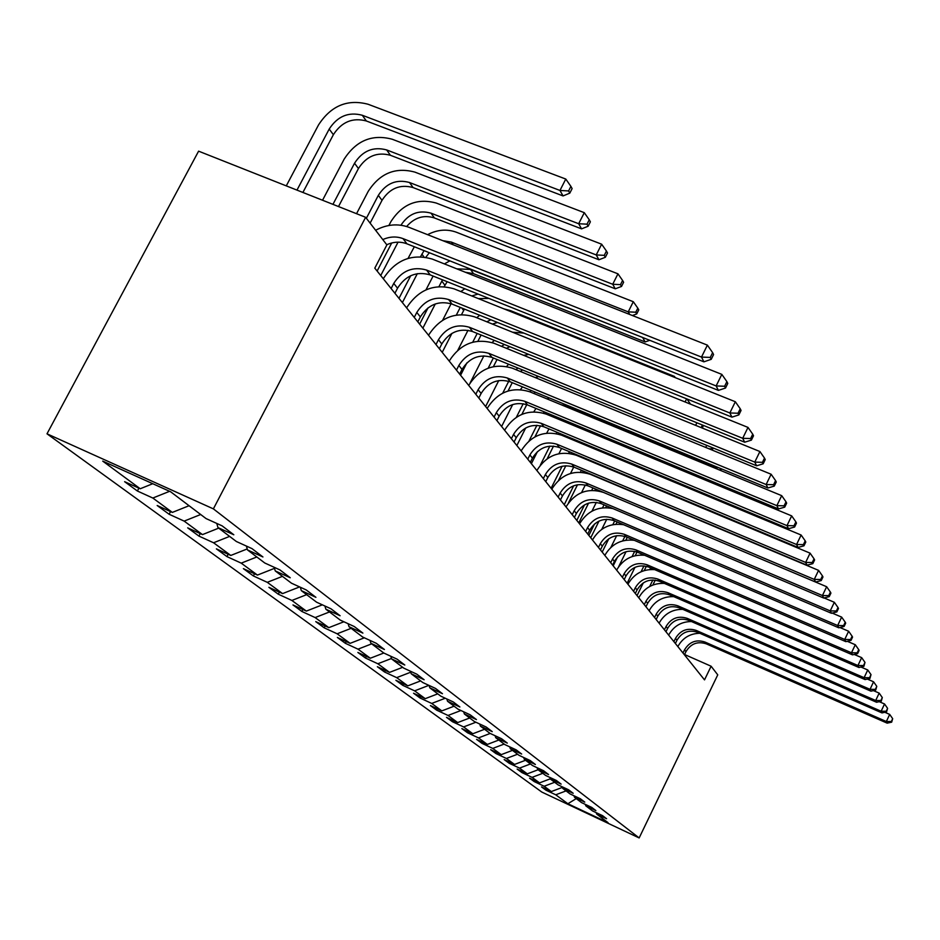 <?xml version="1.0" encoding="UTF-8"?>
<svg xmlns="http://www.w3.org/2000/svg" width="940" height="940" viewBox="0 0 940 940"><rect width="100%" height="100%" fill="white"/><g stroke="black" fill="none" stroke-linecap="round" stroke-linejoin="round"><path stroke-width="1.41" d="M47 433.81L541.804 792.056L639.153 837.94L213.38 508.869L47 433.81L198.599 151.164L365.625 217.293L213.38 508.869M596.207 812.665L596.665 814.064L606.57 818.716L602.516 815.626L592.541 810.938L585.808 805.839L595.889 810.586L591.671 807.366L581.519 802.596L574.505 797.296L584.774 802.114L580.38 798.765L570.039 793.912L562.731 788.39L573.2 793.301L568.618 789.812L558.078 784.865L550.464 779.107L561.133 784.113L556.363 780.47L545.611 775.441L537.668 769.425L548.549 774.525L543.555 770.718L532.604 765.595L524.309 759.32L535.401 764.502L530.195 760.542L519.009 755.314L510.338 748.757L521.665 754.045L516.213 749.885L504.804 744.562L495.733 737.7L507.283 743.093L501.584 738.746L489.928 733.318L480.422 726.127L492.231 731.625L486.25 727.067L474.348 721.52L464.384 713.989L476.439 719.593L470.164 714.811L458.003 709.159L447.546 701.252L459.872 706.974L453.28 701.945L440.837 696.176L429.839 687.857L442.458 693.708L435.514 688.421L422.788 682.534L411.215 673.769L424.128 679.738L416.82 674.18L403.801 668.152L391.604 658.928L404.811 665.027L397.103 659.163L383.767 653.006L370.901 643.266L384.425 649.505L376.282 643.301L362.629 637.014L349.022 626.721L362.887 633.102L354.274 626.534L340.268 620.106L325.863 609.202L340.092 615.735L330.962 608.779L316.604 602.199L301.329 590.637L315.922 597.323L306.228 589.944L291.482 583.199L275.255 570.921L290.249 577.759L279.944 569.922L264.798 563.013L247.525 549.947L262.93 556.962L251.955 548.596L236.387 541.511L217.963 527.587L233.813 534.766L222.087 525.836L206.072 518.586L170.645 491.785L102.719 461.117L140.236 488.753L124.621 481.68L137.393 491.021L138.909 488.154M596.665 814.064L608.027 822.653L567.889 803.747L555.752 794.793L545.999 790.211L546.469 789.259M137.393 491.021L152.832 498.036L172.349 512.406L157.168 505.509L169.13 514.262L184.158 521.113L202.476 534.601L187.695 527.857L198.939 536.094L213.568 542.768L230.793 555.446L216.388 548.866L226.963 556.609L241.228 563.142L257.442 575.08L243.401 568.653L253.377 575.95L267.289 582.33L282.588 593.598L268.887 587.312L278.311 594.209L291.882 600.448L306.346 611.094L292.975 604.937L301.881 611.47L315.135 617.568L328.824 627.65L315.758 621.634L324.206 627.814L337.143 633.783L350.127 643.348L337.366 637.449L345.38 643.312L358.022 649.164L370.337 658.235L357.87 652.454L365.472 658.035L377.845 663.758L389.548 672.382L377.351 666.718L384.589 672.018L396.68 677.634L407.819 685.848L395.893 680.302L402.778 685.342L414.622 690.853L425.233 698.667L413.553 693.227L420.121 698.044L431.719 703.437L441.835 710.899L430.403 705.564L436.665 710.158L448.028 715.457L457.698 722.578L446.488 717.349L452.481 721.732L463.608 726.925L472.844 733.741L461.857 728.606L467.591 732.8L478.495 737.9L487.343 744.421L476.568 739.369L482.055 743.399L492.76 748.405L501.231 754.644L490.656 749.685L495.921 753.539L506.413 758.462L514.533 764.443L504.169 759.579L509.21 763.28L519.514 768.109L527.305 773.843L517.118 769.061L521.97 772.61L532.075 777.368L539.56 782.879L529.561 778.179L534.214 781.587L544.143 786.251L551.345 791.55L541.522 786.933L545.999 790.211M365.625 217.293L386.88 244.905L374.802 268.147L704.518 679.879L711.11 666.225L684.567 654.51M585.326 804.393L585.808 805.839M551.345 791.55L562.402 787.379M544.143 786.251L554.659 782.28M574.011 795.781L574.505 797.296M539.56 782.879L550.37 778.79M532.075 777.368L542.791 773.303M562.214 786.803L562.731 788.39M527.305 773.843L538.103 769.754M519.514 768.109L530.442 763.962M549.935 777.462L550.464 779.107M514.533 764.443L525.554 760.26M506.413 758.462L517.564 754.221M537.116 767.71L537.668 769.425M501.231 754.644L512.476 750.367M492.76 748.405L504.146 744.069M523.721 757.511L524.309 759.32M487.343 744.421L498.823 740.039M478.495 737.9L490.198 733.435M509.738 746.865L510.338 748.757M472.844 733.741L484.57 729.264M463.608 726.925L475.875 722.237M495.098 735.726L495.733 737.7M457.698 722.578L469.671 717.995M448.028 715.457L460.917 710.511M479.764 724.047L480.422 726.127M441.835 710.899L454.091 706.198M431.719 703.437L445.266 698.232M463.69 711.803L464.384 713.989M425.233 698.667L437.758 693.849M414.622 690.853L428.887 685.354M446.817 698.949L447.546 701.252M407.819 685.848L420.638 680.901M396.68 677.634L410.733 672.206M429.087 685.448L429.839 687.857M389.548 672.382L402.673 667.306M377.845 663.758L391.463 658.482M410.428 671.219L411.215 673.769M370.337 658.235L383.79 653.018M358.022 649.164L371.676 643.853M390.77 656.238L391.604 658.928M350.127 643.348L364.356 637.802M337.143 633.783L351.149 628.331M370.019 640.422L370.901 643.266M328.824 627.65L343.899 621.763M315.135 617.568L329.494 611.952M348.106 623.702L349.022 626.721M306.346 611.094L322.349 604.831M291.882 600.448L306.64 594.656M324.899 606.006L325.863 609.202M282.588 593.598L299.613 586.913M267.289 582.33L282.447 576.361M300.307 587.23L301.329 590.637M257.442 575.08L274.504 568.347M241.228 563.142L256.82 556.973M274.186 567.29L275.255 570.921M230.793 555.446L247.232 548.937M213.568 542.768L229.618 536.399M246.398 546.07L247.525 549.947M202.476 534.601L218.703 528.139M184.158 521.113L200.69 514.509M216.776 523.439L217.963 527.587M172.349 512.406L189.069 505.72M152.832 498.036L169.6 491.315M140.236 488.753L152.762 483.712M711.11 666.225L717.749 674.85L639.153 837.94M567.889 803.747L576.244 798.601M555.752 794.793L566.068 790.904M169.13 514.262L170.54 511.583M198.939 536.094L200.243 533.579M226.963 556.609L228.185 554.259M253.377 575.95L254.517 573.741M278.311 594.209L279.38 592.13M301.881 611.47L302.892 609.508M324.206 627.814L325.146 625.958M345.38 643.312L346.261 641.562M365.472 658.035L366.318 656.367M384.589 672.018L385.377 670.455M402.778 685.342L403.53 683.85M420.121 698.044L420.838 696.622M436.665 710.158L437.347 708.807M452.481 721.732L453.127 720.44M467.591 732.8L468.202 731.567M482.055 743.399L482.643 742.212M495.921 753.539L496.473 752.411M509.21 763.28L509.738 762.199M521.97 772.61L522.476 771.576M534.214 781.587L534.707 780.6M382.791 239.583C389.736 236.504 396.492 236.187 403.06 238.631L701.499 357.071L707.385 345.133L408.935 227.304C397.937 223.309 386.834 224.296 375.624 230.265M386.751 244.741C393.672 241.674 400.393 241.368 406.926 243.812L703.907 361.829L701.499 357.071L710.276 357.423L711.227 359.327L713.577 354.568L712.638 352.653L710.276 357.423M712.638 352.653L707.385 345.133M703.907 361.829L711.227 359.327M302.903 192.453L333.371 134.69C341.643 121.906 352.629 117.336 366.318 120.966L563.048 195.931L559.97 190.456L565.786 179.058L368.104 104.258C347.495 98.829 330.962 105.738 318.507 124.95L286.277 185.873M296.97 190.115L329.2 129.062C337.519 116.219 348.564 111.625 362.311 115.267L559.97 190.456L568.594 190.949L569.805 193.147L572.119 188.599L570.909 186.39L568.594 190.949M570.909 186.39L565.786 179.058M563.048 195.931L569.805 193.147M394.918 293.268L397.549 288.192C405.669 275.455 416.561 271.026 430.203 274.903L718.395 390.394L716.139 385.94L721.826 374.379L432.236 259.064C411.896 253.295 395.576 259.851 383.285 278.733M391.122 288.521L393.754 283.41C401.932 270.626 412.86 266.173 426.572 270.05L716.139 385.94L724.623 386.258L725.504 388.044L727.772 383.426L726.89 381.628L724.623 386.258M726.89 381.628L721.826 374.379M718.395 390.394L725.504 388.044M417.818 321.856L420.356 316.921C428.217 304.56 438.78 300.283 452.046 304.09L731.955 417.137L729.84 412.965L735.339 401.744L454.114 288.862C434.339 283.187 418.5 289.52 406.597 307.85M414.246 317.391L416.796 312.433C424.692 300.013 435.314 295.712 448.627 299.543L729.84 412.965L738.041 413.236L738.864 414.904L741.061 410.428L740.227 408.759L738.041 413.236M740.227 408.759L735.339 401.744M731.955 417.137L738.864 414.904M338.506 206.553L358.446 168.53C366.447 156.122 377.105 151.716 390.417 155.288L581.566 228.867L578.676 223.732L584.292 212.675L392.25 139.249C372.205 133.891 356.166 140.554 344.122 159.213L322.549 200.232M332.948 204.356L354.533 163.243C362.57 150.788 373.286 146.346 386.657 149.93L578.676 223.732L587.006 224.178L588.146 226.234L590.379 221.828L589.251 219.76L587.006 224.178M589.251 219.76L584.292 212.675M581.566 228.867L588.146 226.234M370.125 223.133L382.016 200.338C389.759 188.282 400.111 184.017 413.06 187.554L598.933 259.757L596.23 254.94L601.647 244.2L414.928 172.126C395.435 166.85 379.854 173.277 368.198 191.396L356.542 213.697M366.377 218.256L378.327 195.367C386.117 183.253 396.515 178.976 409.523 182.513L596.23 254.94L604.279 255.351L605.348 257.278L607.51 252.989L606.441 251.05L604.279 255.351M606.441 251.05L601.647 244.2M598.933 259.757L605.348 257.278M439.356 348.752L441.812 343.958C449.426 331.938 459.684 327.802 472.585 331.55L744.68 442.211L742.694 438.298L748.005 427.418L474.677 316.886C455.43 311.305 440.049 317.426 428.534 335.239M435.984 344.545L438.451 339.728C446.112 327.661 456.417 323.501 469.377 327.261L742.694 438.298L750.625 438.545L751.401 440.108L753.516 435.772L752.74 434.186L750.625 438.545M752.74 434.186L748.005 427.418M744.68 442.211L751.401 440.108M459.648 374.085L462.022 369.42C469.401 357.74 479.377 353.734 491.949 357.412L756.641 465.794L754.773 462.104L759.908 451.529L494.052 343.276C475.311 337.789 460.365 343.711 449.191 361.042M456.476 370.125L458.861 365.437C466.275 353.698 476.298 349.68 488.918 353.37L754.773 462.104L762.446 462.327L763.186 463.796L765.231 459.578L764.502 458.097L762.446 462.327M764.502 458.097L759.908 451.529M756.641 465.794L763.186 463.796M478.801 398.008L481.104 393.461C488.271 382.087 497.965 378.221 510.22 381.828L767.898 487.989L766.135 484.523L771.117 474.242L512.335 368.186C494.076 362.793 479.529 368.527 468.696 385.388M475.805 394.26L478.119 389.701C485.31 378.279 495.063 374.39 507.353 378.009L766.135 484.523L773.585 484.711L774.266 486.098L776.264 481.997L775.57 480.599L773.585 484.711M775.57 480.599L771.117 474.242M767.898 487.989L774.266 486.098M406.632 226.493C414.528 217.516 423.787 214.661 434.374 217.927L615.265 288.803L612.716 284.268L617.956 273.822L436.278 203.064C417.301 197.87 402.156 204.086 390.864 221.711L388.902 225.483M377.128 271.049L391.71 242.978M380.724 275.538L398.043 242.167M400.934 225.224C408.548 213.721 418.582 209.702 431.049 213.18L612.716 284.268L620.506 284.632L621.516 286.453L623.608 282.282L622.597 280.461L620.506 284.632M622.597 280.461L617.956 273.822M615.265 288.803L621.516 286.453M414.34 246.75L408.078 258.359M398.995 298.356L410.71 275.714M420.544 256.667L424.069 250.616M402.39 302.586L417.337 273.646M442.799 240.675L451.341 242.097L628.237 311.869L633.313 301.716L456.417 232.251C446.899 228.796 437.288 229.607 427.582 234.671M425.867 257.231L429.345 252.719M629.683 314.465L628.237 311.869L635.793 312.209L636.732 313.925L638.765 309.871L637.814 308.144L635.793 312.209M637.814 308.144L633.313 301.716M632.361 315.523L636.732 313.925M433.105 276.066L425.985 289.837M419.651 324.147L428.053 307.838M438.992 286.559L442.505 279.838M422.859 328.154L435.302 303.937M444.232 286.583L447.158 281.706M456.816 268.852L470.517 269.404L643.007 337.636M465.312 272.236L473.49 273.646L645.145 341.948L642.866 337.906L643.818 337.954M449.837 260.862L444.397 263.905M645.145 341.948L649.752 340.315M496.907 420.627L499.14 416.197C506.096 405.116 515.555 401.356 527.493 404.917L778.52 508.928L776.851 505.649L781.692 495.65L529.608 391.733C511.818 386.422 497.66 391.992 487.132 408.406M494.076 417.078L496.32 412.637C503.311 401.509 512.793 397.738 524.79 401.298L776.851 505.649L784.077 505.826L784.736 507.13L786.663 503.147L786.016 501.819L784.077 505.826M786.016 501.819L781.692 495.65M778.52 508.928L784.736 507.13M451.094 303.738L442.646 320.223M456.358 315.029L460.259 307.415M442.223 352.336L451.94 333.359M461.575 314.536L464.419 309.096M471.786 295.959L478.049 294.079M478.389 298.615L488.929 298.438M464.806 288.768L460.812 291.553M514.051 442.035L516.225 437.723C522.993 426.924 532.193 423.27 543.849 426.772L788.554 528.715L786.98 525.625L791.68 515.884L545.976 414.023C528.609 408.806 514.814 414.199 504.58 430.203M511.372 438.686L513.557 434.351C520.349 423.505 529.584 419.839 541.287 423.353L786.98 525.625L793.995 525.765L794.617 527.011L796.486 523.122L795.875 521.876L793.995 525.765M795.875 521.876L791.68 515.884M788.554 528.715L794.617 527.011M468.026 330.269L457.886 350.115M472.738 342.184L477.203 333.43M460.577 375.248L466.898 362.863M477.943 341.185L481.092 335.004M486.803 321.786L490.856 319.764M492.396 324.053L497.542 322.467M674.05 377.152L674.427 376.399L510.467 310.611L503.911 308.849M479.694 315.264L476.745 317.72M675.308 377.657L674.427 376.399M530.313 462.339L532.428 458.132C539.008 447.605 547.985 444.056 559.347 447.499L798.048 547.444L796.568 544.507L801.127 535.024L561.474 435.149C544.53 430.015 531.077 435.255 521.136 450.871M527.763 459.155L529.89 454.937C536.493 444.362 545.505 440.801 556.927 444.244L796.568 544.507L803.383 544.636L803.97 545.811L805.792 542.028L805.204 540.853L803.383 544.636M805.204 540.853L801.127 535.024M798.048 547.444L803.97 545.811M483.889 355.849L470.106 382.944M488.189 368.163L493.347 357.987M493.418 366.623L497.037 359.503M501.561 346.343L504.334 344.463M506.472 348.34L509.797 346.684M523.897 333.113L512.547 332.196M494.322 340.386L492.102 342.56M685.072 401.968L686.623 398.83M690.548 404.177L686.858 398.924M545.764 481.621L547.809 477.52C554.212 467.239 562.966 463.796 574.082 467.168L807.061 565.198L805.65 562.414L810.08 553.155L576.197 455.207C559.653 450.166 546.528 455.254 536.846 470.494M543.332 478.601L545.4 474.477C551.827 464.16 560.616 460.694 571.767 464.09L805.65 562.414L812.278 562.531L812.83 563.636L814.604 559.946L814.052 558.83L812.278 562.531M814.052 558.83L810.08 553.155M807.061 565.198L812.83 563.636M498.764 380.571L485.616 406.515M502.736 393.108L508.716 381.288M508.047 390.97L512.241 382.674M515.954 369.667L517.87 368.034M520.325 371.464L522.581 369.961M702.298 428.076L702.967 426.701L702.239 425.397L701.158 427.606M528.844 354.427L523.662 355.344M508.611 364.238L506.637 366.482M695.624 425.35L696.893 422.777M702.239 425.397L701.804 424.774M560.44 499.963L562.437 495.944C568.677 485.91 577.219 482.561 588.076 485.886L815.603 582.036L814.263 579.404L818.576 570.369L590.191 474.277C574.023 469.307 561.215 474.265 551.78 489.141M558.137 497.084L560.146 493.054C566.409 482.984 574.986 479.612 585.879 482.949L814.263 579.404L820.714 579.498L821.243 580.556L822.97 576.948L822.441 575.891L820.714 579.498M822.441 575.891L818.576 570.369M815.603 582.036L821.243 580.556M512.699 404.541L501.608 426.49M516.389 417.231L523.228 403.695M521.876 414.34L526.764 404.635M529.913 391.851L531.218 390.488M533.861 393.484L535.389 392.203M712.12 447.558L711.498 448.838L712.179 450.072L713.202 448.004M538.632 376.529L535.33 377.61M522.487 386.892L520.502 389.56M705.717 447.44L706.739 445.36M711.498 448.838L708.948 448.756M574.422 517.411L576.361 513.487C582.447 503.687 590.79 500.421 601.4 503.687L823.722 598.052L822.441 595.537L826.648 586.725L603.515 492.419C587.7 487.543 575.198 492.36 565.998 506.895M572.225 514.673L574.176 510.737C580.286 500.903 588.663 497.613 599.309 500.903L822.441 595.537L828.739 595.619L829.233 596.63L830.913 593.105L830.42 592.094L828.739 595.619M830.42 592.094L826.648 586.725M823.722 598.052L829.233 596.63M525.672 428.005L516.847 445.525M529.079 440.872L536.916 425.28M534.931 436.865L540.524 425.726M543.355 413.083L544.295 411.885M561.204 404.752L566.397 406.01L715.763 467.568L716.186 466.687M547.021 414.446L548.02 413.424M716.421 468.743L715.763 467.568L718.501 467.638M549.289 397.937L547.08 398.936M535.953 408.418L533.85 411.779M719.3 469.93L722.038 469.095M587.735 534.049L589.639 530.219C595.572 520.631 603.727 517.447 614.114 520.666L831.442 613.28L830.232 610.894L834.332 602.282L824.11 597.946M585.644 531.429L587.559 527.587C593.504 517.975 601.694 514.779 612.116 517.999L830.232 610.894L836.365 610.965L836.847 611.917L838.48 608.486L838.01 607.522L836.365 610.965M612.88 508.564C598.475 505.838 587.371 510.925 579.545 523.815M838.01 607.522L834.332 602.282M831.442 613.28L836.847 611.917M548.972 428.91L546.704 433.129M537.433 451.623L531.382 463.667M540.359 465.089L549.865 446.112M547.197 458.732L553.531 446.077M556.221 433.528L557.032 432.271M570.075 424.011L572.977 423.764M559.723 434.48L560.393 433.669M576.843 426.819L581.872 428.053L727.019 487.59M560.193 418.464L558.724 419.311M727.466 488.389L728.336 488.13M600.448 549.923L602.305 546.175C608.098 536.799 616.064 533.697 626.228 536.869L838.809 627.803L837.658 625.523L841.653 617.11L832.217 613.091M598.451 547.433L600.319 543.661C606.124 534.261 614.125 531.147 624.325 534.32L837.658 625.523L843.638 625.582L844.085 626.486L845.683 623.138L845.236 622.209L843.638 625.582M623.655 524.731C610.06 522.804 599.673 527.88 592.47 539.96M845.236 622.209L841.653 617.11M838.809 627.803L844.085 626.486M561.568 448.427L558.924 453.668M551.098 488.295L562.108 466.24M568.618 453.221L569.405 451.705M558.583 480.281L565.845 465.735M580.156 442.928L581.613 442.505M571.908 453.809L572.448 452.986M585.209 445.043L587.218 444.843M571.097 438.122L570.169 438.769M612.598 565.081L614.408 561.415C620.059 552.25 627.861 549.219 637.802 552.332L845.836 641.644L844.731 639.47L848.632 631.245L839.925 627.52M610.683 562.696L612.504 559.018C618.179 549.818 626.005 546.774 635.981 549.9L844.731 639.47L850.571 639.517L851.005 640.387L852.557 637.109L852.122 636.227L850.571 639.517M634.3 540.312C621.375 538.914 611.552 543.931 604.82 555.376M852.122 636.227L848.632 631.245M845.836 641.644L851.005 640.387M573.729 467.027L570.521 473.454M564.247 504.71L573.67 485.78M580.462 472.139L581.402 470.259M568.5 502.829L577.524 484.723M590.449 461.176L591.213 460.835M582.26 470.623L583.611 472.432L584.187 471.422M594.738 462.974L595.666 462.703M602.587 451.247L599.497 450.988M747.864 512.817L748.287 511.947M750.578 513.957L749.521 512.453M624.207 579.581L625.97 575.997C631.492 567.02 639.13 564.059 648.87 567.126L852.533 654.863L851.476 652.783L855.294 644.734L847.269 641.292M622.374 577.301L624.148 573.694C629.694 564.693 637.355 561.721 647.131 564.799L851.476 652.783L857.186 652.818L857.597 653.652L859.113 650.445L858.702 649.611L857.186 652.818M644.664 555.282C632.314 554.271 622.973 559.218 616.628 570.122M858.702 649.611L855.294 644.734M852.533 654.863L857.597 653.652M585.326 484.97L581.543 492.584M576.819 520.408L584.515 504.897M591.765 490.316L592.94 487.942M578.782 522.863L588.569 503.135M594.914 490.363L595.572 489.047M761.2 532.686L760.742 531.852L760.484 532.381M608.157 467.932L606.934 468.073M635.323 593.457L637.05 589.944C642.443 581.155 649.916 578.264 659.469 581.284L858.948 667.494L857.938 665.508L861.663 657.636L854.26 654.452M633.572 591.284L635.299 587.747C640.716 578.923 648.224 576.032 657.8 579.052L857.938 665.508L863.508 665.543L863.907 666.331L865 662.394L863.508 665.543M654.686 569.628C642.854 568.935 633.936 573.799 627.932 584.234M865 662.394L861.663 657.636M858.948 667.494L863.907 666.331M596.312 502.371L591.965 511.149M588.851 535.436L594.55 523.956M602.552 507.8L604.032 504.804M590.731 537.786L599.003 521.089M605.677 507.612L606.547 505.873M645.968 606.758L647.648 603.304C652.936 594.691 660.256 591.871 669.621 594.844L865.07 679.585L864.107 677.681L867.749 669.973L860.934 667.036M644.288 604.667L645.98 601.201C651.279 592.564 658.635 589.732 668.023 592.717L864.107 677.681L869.559 677.705L869.935 678.468L871.016 674.626L869.559 677.705M664.368 583.399C653.006 582.965 644.476 587.747 638.754 597.746M871.016 674.626L867.749 669.973M865.07 679.585L869.935 678.468M606.746 519.268L601.776 529.314M612.845 524.638L614.689 520.913M602.199 552.097L608.779 538.773M615.97 524.215L617.098 521.935M656.179 619.507L657.824 616.123C662.994 607.686 670.173 604.925 679.35 607.851L870.945 691.17L870.029 689.337L873.577 681.794L867.315 679.068M654.569 617.498L656.226 614.102C661.408 605.642 668.61 602.869 677.822 605.807L870.029 689.337L875.352 689.361L875.716 690.089L876.773 686.341L875.352 689.361M673.721 596.63C662.794 596.383 654.593 601.083 649.129 610.706M876.773 686.341L873.577 681.794M870.945 691.17L875.716 690.089M616.664 535.683L610.883 547.397M622.691 540.876L624.912 536.364M613.186 565.833L617.65 556.774M625.805 540.218L627.25 537.304M665.978 631.739L667.588 628.425C672.652 620.153 679.679 617.451 688.691 620.33L876.573 702.262L875.692 700.511L879.17 693.109L873.401 690.606M664.427 629.812L666.049 626.486C671.125 618.179 678.187 615.477 687.222 618.367L875.692 700.511L880.909 700.523L881.25 701.228L882.296 697.562L880.909 700.523M682.745 609.332C672.206 609.261 664.322 613.867 659.093 623.15M882.296 697.562L879.17 693.109M876.573 702.262L881.25 701.228M626.064 551.674L618.626 566.785M632.103 556.551L634.664 551.345M635.229 555.658L637.014 552.015M675.39 643.489L676.965 640.246C681.923 632.127 688.82 629.483 697.656 632.326L881.979 712.908L881.133 711.239L884.54 703.978L879.241 701.675M673.898 641.644L675.484 638.377C680.466 630.235 687.375 627.579 696.246 630.434L881.133 711.239L886.232 711.239L886.561 711.909L887.595 708.337L886.232 711.239M691.441 621.54C681.265 621.61 673.675 626.134 668.657 635.087M887.595 708.337L884.54 703.978M881.979 712.908L886.561 711.909M634.958 567.349L627.144 583.258M641.092 571.743L643.971 565.868M644.241 570.568L646.344 566.279M641.62 553.977L641.033 555.023M684.438 654.792L685.977 651.596C690.841 643.63 697.609 641.045 706.281 643.841L887.16 723.142L886.35 721.52L889.687 714.412L884.834 712.285M683.004 653.006L684.555 649.81C689.431 641.82 696.223 639.224 704.93 642.032L886.35 721.52L891.343 721.52L891.672 722.167L892.683 718.677L891.343 721.52M699.842 633.278C690.007 633.478 682.675 637.908 677.846 646.567M892.683 718.677L889.687 714.412M887.16 723.142L891.672 722.167M650.656 567.889L649.834 569.534M643.301 582.87L637.05 595.619M649.669 586.49L652.865 579.957M652.865 585.009L655.262 580.109M403.06 238.631L406.926 243.812M329.2 129.062L333.371 134.69M362.311 115.267L366.318 120.966M393.754 283.41L397.549 288.192M426.572 270.05L430.203 274.903M416.796 312.433L420.356 316.921M448.627 299.543L452.046 304.09M354.533 163.243L358.446 168.53M386.657 149.93L390.417 155.288M378.327 195.367L382.016 200.338M409.523 182.513L413.06 187.554M438.451 339.728L441.812 343.958M469.377 327.261L472.585 331.55M458.861 365.437L462.022 369.42M488.918 353.37L491.949 357.412M478.119 389.701L481.104 393.461M507.353 378.009L510.22 381.828M431.049 213.18L434.374 217.927M421.86 254.129L423.952 256.937M451.341 242.097L453.245 244.8M441.823 281.06L444.914 285.243M470.517 269.404L473.49 273.646M496.32 412.637L499.14 416.197M524.79 401.298L527.493 404.917M461.81 308.038L463.632 310.505M513.557 434.351L516.225 437.723M541.287 423.353L543.849 426.772M529.89 454.937L532.428 458.132M556.927 444.244L559.347 447.499M545.4 474.477L547.809 477.52M571.767 464.09L574.082 467.168M560.146 493.054L562.437 495.944M585.879 482.949L588.076 485.886M574.176 510.737L576.361 513.487M599.309 500.903L601.4 503.687M566.397 406.01L567.278 407.255M587.559 527.587L589.639 530.219M612.116 517.999L614.114 520.666M581.284 427.207L581.872 428.053M600.319 543.661L602.305 546.175M624.325 534.32L626.228 536.869M568.923 452.61L569.464 453.339M612.504 559.018L614.408 561.415M635.981 549.9L637.802 552.332M624.148 573.694L625.97 575.997M647.131 564.799L648.87 567.126M635.299 587.747L637.05 589.944M657.8 579.052L659.469 581.284M645.98 601.201L647.648 603.304M668.023 592.717L669.621 594.844M656.226 614.102L657.824 616.123M677.822 605.807L679.35 607.851M666.049 626.486L667.588 628.425M687.222 618.367L688.691 620.33M675.484 638.377L676.965 640.246M696.246 630.434L697.656 632.326M684.555 649.81L685.977 651.596M704.93 642.032L706.281 643.841"/></g></svg>

